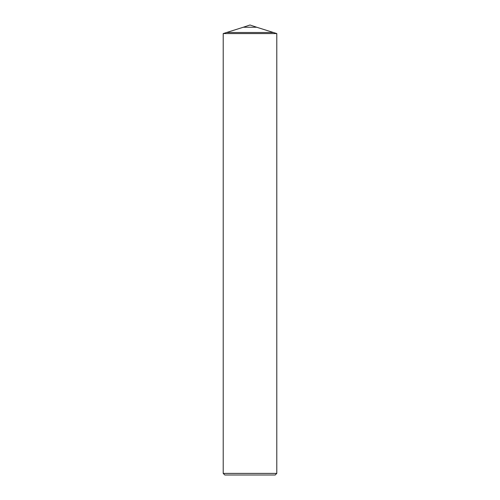 <?xml version="1.0" encoding="UTF-8"?>
<svg xmlns="http://www.w3.org/2000/svg" width="500" height="500" viewBox="0 0 500 500"><rect width="100%" height="100%" fill="white"/><g stroke="black" fill="none" stroke-linecap="round" stroke-linejoin="round"><path stroke-width="0.75" d="M250 25L243.306 27.237L250 25L256.694 27.237L243.306 27.237L226.612 32.5L273.387 32.5L226.612 32.5L223.212 33.569L276.788 33.569L276.788 473.394L223.212 473.394L223.212 33.569M223.212 473.394L224.819 475L275.181 475L276.788 473.394M243.306 27.237L226.612 32.5M256.694 27.237L276.788 33.569"/></g></svg>
